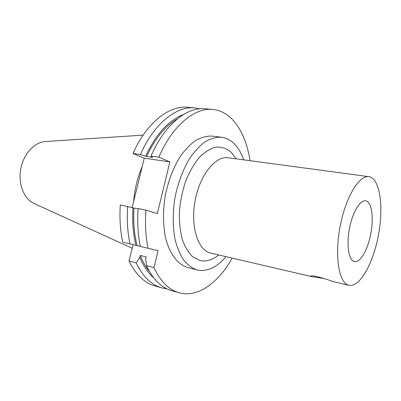 <?xml version="1.0" encoding="UTF-8"?>
<svg xmlns="http://www.w3.org/2000/svg" width="401" height="401" viewBox="0 0 401 401"><rect width="100%" height="100%" fill="white"/><g stroke="black" fill="none" stroke-linecap="round" stroke-linejoin="round"><path stroke-width="0.6" d="M324.113 278.52L312.083 276.71L310.986 276.224C310.655 274.209 328.805 279.768 332.469 281.457L348.96 285.301C359.832 287.717 373.436 262.981 378.549 234.575C383.837 206.199 379.887 178.25 368.865 176.656C359.126 174.871 345.406 197.653 339.993 227.161C334.464 256.65 339.051 283.136 348.735 285.246L348.96 285.301M370.344 235.918C367.206 250.856 359.963 262.931 354.444 261.557C348.84 260.59 346.279 245.658 349.331 229.222C352.304 212.776 359.993 199.718 365.572 200.801C371.993 201.487 374.138 219.126 370.344 235.918M132.16 207.598L144.275 158.154L132.987 153.483L140.405 154.545L146.571 156.52L152.641 157.403L151.703 157.007L150.961 156.064L158.841 157.192L169.849 161.909L157.332 213.648L145.964 210.124L138.144 208.535C137.187 222.164 137.909 234.796 140.31 246.435L158.089 250.665L154.014 267.582L146.405 265.582L145.708 258.916L146.18 256.956L140.285 255.462L139.814 257.412L136.205 262.906L129.037 261.021L133.032 244.645M138.114 208.956L120.31 204.921C119.423 218.294 120.235 230.705 122.736 242.154L140.3 246.384M199.949 108.801L194.866 107.904L187.678 107.278C169.202 105.232 146.666 122.601 132.987 153.483M129.037 261.021C135.794 274.67 144.43 282.981 154.946 285.948L161.894 287.903L166.961 288.87M127.668 206.41C126.751 219.888 127.528 232.395 129.989 243.923M136.205 262.906C142.891 276.625 151.453 284.961 161.894 287.903M132.972 207.808C132.16 221.447 133.142 233.953 135.919 245.332M133.944 208.109C133.167 221.793 134.23 234.294 137.122 245.612M145.964 210.124C144.977 223.863 145.658 236.59 148.009 248.309M144.275 158.154L169.849 161.909M249.988 160.691C245.928 132.726 232.014 111.132 212.695 109.468C194.711 107.453 172.52 125.378 158.841 157.192M212.695 109.468L205.081 108.801C186.946 106.776 164.641 124.531 150.961 156.064M146.405 265.582C152.981 279.407 161.433 287.778 171.763 290.69L179.117 292.765C197.768 298.058 218.435 282.795 232.144 258.089M154.014 267.582C160.505 281.482 168.876 289.878 179.117 292.765M177.412 118.841C165.448 125.734 155.172 138.295 146.571 156.52M140.285 255.462C142.801 261.818 145.854 267.161 149.448 271.492M183.442 114.556C168.816 120.054 156.21 133.909 145.628 156.124M139.814 257.412C143.458 266.159 148.044 272.901 153.568 277.637M194.866 107.904C176.525 105.869 154.084 123.398 140.405 154.545M143.147 135.137L45.433 141.513C34.451 142.104 23.443 154.009 20.737 169.027C17.945 184.029 24.02 199.061 34.08 203.507L132.165 248.199M142.22 166.55C137.463 177.528 134.596 189.227 133.618 201.653M243.723 159.849C238.951 146.415 231.527 138.861 221.437 137.197L211.913 136.104C206.736 135.939 201.422 137.327 195.979 140.26C190.565 144.084 185.432 149.332 180.57 156.009C173.498 167.197 168.4 180.365 165.277 195.508C162.831 210.771 162.931 224.886 165.578 237.858C169.648 254.129 177.954 264.72 187.828 267.582L197.883 270.114C207.673 271.703 217.041 267.216 225.989 256.655M221.437 137.197C216.314 137.042 211.056 138.455 205.658 141.428C200.284 145.302 195.182 150.616 190.345 157.367C183.297 168.686 178.199 181.999 175.057 197.297C172.575 212.715 172.62 226.971 175.197 240.054C177.327 248.079 180.214 254.861 183.864 260.384C187.858 265.081 192.274 268.264 197.117 269.938M236.284 158.851L230.615 151.668C226.144 148.305 221.202 146.791 215.778 147.122C210.219 148.606 204.731 152.024 199.312 157.382C194.114 163.788 189.603 171.603 185.788 180.821C182.535 190.59 180.42 200.68 179.432 211.096C179.172 221.327 180.089 230.67 182.189 239.131C184.906 246.77 188.47 252.705 192.866 256.931L200.134 260.575C206.325 261.863 212.505 259.988 218.68 254.951M368.865 176.656L228.134 157.753C215.497 155.678 199.813 175.011 195.107 200.665C190.249 226.289 197.873 250.194 210.385 253.016L312.083 276.71"/></g></svg>
